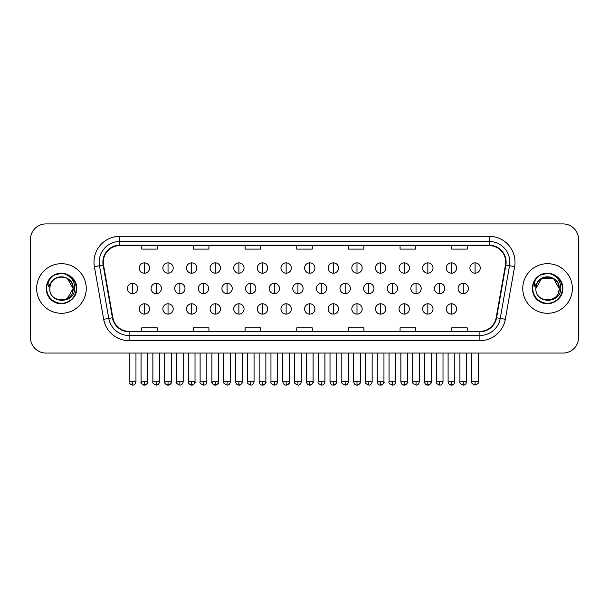<?xml version="1.0" encoding="UTF-8"?>
<svg xmlns="http://www.w3.org/2000/svg" width="609" height="609" viewBox="0 0 609 609"><rect width="100%" height="100%" fill="white"/><g stroke="black" fill="none" stroke-linecap="round" stroke-linejoin="round"><path stroke-width="0.91" d="M36.647 288.483A24.794 24.794 0 0 0 61.448 313.285A24.794 24.794 0 0 0 86.242 288.483A24.794 24.794 0 0 0 61.448 263.689A24.794 24.794 0 0 0 36.647 288.483A24.794 24.794 0 0 0 61.448 313.285A24.794 24.794 0 0 0 86.242 288.483A24.794 24.794 0 0 0 61.448 263.689A24.794 24.794 0 0 0 36.647 288.483M522.758 288.483A24.794 24.794 0 0 0 547.552 313.285A24.794 24.794 0 0 0 572.353 288.483A24.794 24.794 0 0 0 547.552 263.689A24.794 24.794 0 0 0 522.758 288.483A24.794 24.794 0 0 0 547.552 313.285A24.794 24.794 0 0 0 572.353 288.483A24.794 24.794 0 0 0 547.552 263.689A24.794 24.794 0 0 0 522.758 288.483M103.286 262.136A16.534 16.534 0 0 1 119.821 245.61L489.179 245.61A16.534 16.534 0 0 1 505.462 265.014L496.168 317.7A16.534 16.534 0 0 1 479.892 331.365L129.108 331.365A16.534 16.534 0 0 1 112.832 317.7L103.538 265.014A16.534 16.534 0 0 1 103.286 262.136M102.875 262.136A16.945 16.945 0 0 0 103.134 265.082L112.421 317.776A16.945 16.945 0 0 0 129.108 331.776L479.892 331.776A16.945 16.945 0 0 0 496.579 317.776L505.866 265.082A16.945 16.945 0 0 0 489.179 245.199L119.821 245.199A16.945 16.945 0 0 0 102.875 262.136M94.38 266.628A25.829 25.829 0 0 1 119.821 236.307L489.179 236.307A25.829 25.829 0 0 1 514.62 266.628L505.325 319.314A25.829 25.829 0 0 1 479.892 340.659L129.108 340.659A25.829 25.829 0 0 1 103.675 319.314L94.38 266.628L99.473 265.73A20.66 20.66 0 0 1 119.821 241.476L489.179 241.476A20.66 20.66 0 0 1 509.527 265.73L500.24 318.423A20.66 20.66 0 0 1 479.892 335.498L129.108 335.498A20.66 20.66 0 0 1 108.76 318.423L99.473 265.73A20.66 20.66 0 0 1 99.153 262.136M578.55 239.413A15.499 15.499 0 0 0 563.051 223.914L45.949 223.914A15.499 15.499 0 0 0 30.45 239.413L30.45 337.561A15.499 15.499 0 0 0 45.949 353.06L563.051 353.06A15.499 15.499 0 0 0 578.55 337.561L578.55 239.413L578.55 337.561M496.579 317.776L500.24 318.423L509.527 265.73L514.62 266.628M296.75 245.61L296.75 249.104L312.25 249.104L312.25 245.61M245.092 245.61L245.092 249.104L260.591 249.104L260.591 245.61M193.434 245.61L193.434 249.104L208.933 249.104L208.933 245.61M141.775 245.61L141.775 249.104L157.274 249.104L157.274 245.61M348.409 245.61L348.409 249.104L363.908 249.104L363.908 245.61M400.067 245.61L400.067 249.104L415.566 249.104L415.566 245.61M451.726 245.61L451.726 249.104L467.225 249.104L467.225 245.61M312.25 331.365L312.25 327.863L296.75 327.863L296.75 331.365M260.591 331.365L260.591 327.863L245.092 327.863L245.092 331.365M208.933 331.365L208.933 327.863L193.434 327.863L193.434 331.365M157.274 331.365L157.274 327.863L141.775 327.863L141.775 331.365M363.908 331.365L363.908 327.863L348.409 327.863L348.409 331.365M415.566 331.365L415.566 327.863L400.067 327.863L400.067 331.365M467.225 331.365L467.225 327.863L451.726 327.863L451.726 331.365M30.45 239.413L30.45 337.561M563.051 223.914L45.949 223.914M45.949 353.06L563.051 353.06M144.417 262.86A5.169 5.169 0 0 0 139.255 268.029A5.169 5.169 0 0 0 144.417 273.197A5.169 5.169 0 0 0 149.586 268.029A5.169 5.169 0 0 0 144.417 262.86L144.417 273.197A5.169 5.169 0 0 0 149.586 268.029A5.169 5.169 0 0 0 144.417 262.86M132.61 283.322A5.169 5.169 0 0 0 127.441 288.483A5.169 5.169 0 0 0 132.61 293.652A5.169 5.169 0 0 0 137.779 288.483A5.169 5.169 0 0 0 132.61 283.322L132.61 293.652A5.169 5.169 0 0 0 137.779 288.483A5.169 5.169 0 0 0 132.61 283.322M144.417 303.777A5.169 5.169 0 0 0 139.255 308.946A5.169 5.169 0 0 0 144.417 314.107A5.169 5.169 0 0 0 149.586 308.946A5.169 5.169 0 0 0 144.417 303.777L144.417 314.107A5.169 5.169 0 0 0 149.586 308.946A5.169 5.169 0 0 0 144.417 303.777M168.038 262.86A5.169 5.169 0 0 0 162.869 268.029A5.169 5.169 0 0 0 168.038 273.197A5.169 5.169 0 0 0 173.207 268.029A5.169 5.169 0 0 0 168.038 262.86L168.038 273.197A5.169 5.169 0 0 0 173.207 268.029A5.169 5.169 0 0 0 168.038 262.86M191.66 262.86A5.169 5.169 0 0 0 186.491 268.029A5.169 5.169 0 0 0 191.66 273.197A5.169 5.169 0 0 0 196.821 268.029A5.169 5.169 0 0 0 191.66 262.86L191.66 273.197A5.169 5.169 0 0 0 196.821 268.029A5.169 5.169 0 0 0 191.66 262.86M215.274 262.86A5.169 5.169 0 0 0 210.113 268.029A5.169 5.169 0 0 0 215.274 273.197A5.169 5.169 0 0 0 220.443 268.029A5.169 5.169 0 0 0 215.274 262.86L215.274 273.197A5.169 5.169 0 0 0 220.443 268.029A5.169 5.169 0 0 0 215.274 262.86M238.895 262.86A5.169 5.169 0 0 0 233.727 268.029A5.169 5.169 0 0 0 238.895 273.197A5.169 5.169 0 0 0 244.057 268.029A5.169 5.169 0 0 0 238.895 262.86L238.895 273.197A5.169 5.169 0 0 0 244.057 268.029A5.169 5.169 0 0 0 238.895 262.86M156.231 283.322A5.169 5.169 0 0 0 151.062 288.483A5.169 5.169 0 0 0 156.231 293.652A5.169 5.169 0 0 0 161.393 288.483A5.169 5.169 0 0 0 156.231 283.322L156.231 293.652A5.169 5.169 0 0 0 161.393 288.483A5.169 5.169 0 0 0 156.231 283.322M179.845 283.322A5.169 5.169 0 0 0 174.684 288.483A5.169 5.169 0 0 0 179.845 293.652A5.169 5.169 0 0 0 185.014 288.483A5.169 5.169 0 0 0 179.845 283.322L179.845 293.652A5.169 5.169 0 0 0 185.014 288.483A5.169 5.169 0 0 0 179.845 283.322M203.467 283.322A5.169 5.169 0 0 0 198.298 288.483A5.169 5.169 0 0 0 203.467 293.652A5.169 5.169 0 0 0 208.628 288.483A5.169 5.169 0 0 0 203.467 283.322L203.467 293.652A5.169 5.169 0 0 0 208.628 288.483A5.169 5.169 0 0 0 203.467 283.322M168.038 303.777A5.169 5.169 0 0 0 162.869 308.946A5.169 5.169 0 0 0 168.038 314.107A5.169 5.169 0 0 0 173.207 308.946A5.169 5.169 0 0 0 168.038 303.777L168.038 314.107A5.169 5.169 0 0 0 173.207 308.946A5.169 5.169 0 0 0 168.038 303.777M191.66 303.777A5.169 5.169 0 0 0 186.491 308.946A5.169 5.169 0 0 0 191.66 314.107A5.169 5.169 0 0 0 196.821 308.946A5.169 5.169 0 0 0 191.66 303.777L191.66 314.107A5.169 5.169 0 0 0 196.821 308.946A5.169 5.169 0 0 0 191.66 303.777M215.274 303.777A5.169 5.169 0 0 0 210.113 308.946A5.169 5.169 0 0 0 215.274 314.107A5.169 5.169 0 0 0 220.443 308.946A5.169 5.169 0 0 0 215.274 303.777L215.274 314.107A5.169 5.169 0 0 0 220.443 308.946A5.169 5.169 0 0 0 215.274 303.777M238.895 303.777A5.169 5.169 0 0 0 233.727 308.946A5.169 5.169 0 0 0 238.895 314.107A5.169 5.169 0 0 0 244.057 308.946A5.169 5.169 0 0 0 238.895 303.777L238.895 314.107A5.169 5.169 0 0 0 244.057 308.946A5.169 5.169 0 0 0 238.895 303.777M50.311 284.974L49.755 288.483C49.116 304.348 74.77 304.058 74.686 288.483C74.732 282.043 71.854 277.361 66.061 274.446L62.567 273.296C58.357 273.053 54.643 274.286 51.43 277.011L49.329 280.033C48.042 282.195 47.761 284.296 48.484 286.337L52.245 280.757C55.746 277.255 59.918 276.098 64.752 277.285A11.678 11.678 0 0 0 50.311 284.974L49.771 288.483C49.055 273.418 73.841 273.418 73.126 288.483L67.287 298.6M49.771 288.483C49.055 273.418 73.841 273.418 73.126 288.483C72.76 282.873 69.966 279.143 64.752 277.285L67.287 278.374L73.126 288.483C73.841 303.548 49.055 303.548 49.771 288.483C49.055 273.418 73.841 273.418 73.126 288.483L72.54 292.13M51.468 276.981L53.828 275.298L61.562 273.258L53.828 275.298L51.468 276.981L53.828 275.298L61.562 273.258L53.828 275.298L51.468 276.981L53.828 275.298L61.562 273.258M51.43 277.011C60.306 268.31 77.381 275.862 76.673 288.483C77.191 299.742 63.321 307.751 53.828 301.676C43.818 296.492 43.818 280.475 53.828 275.298C63.321 269.216 77.191 277.224 76.673 288.483C77.191 299.742 63.321 307.751 53.828 301.676C43.818 296.492 43.818 280.475 53.828 275.298C63.321 269.216 77.191 277.224 76.673 288.483C77.191 299.742 63.321 307.751 53.828 301.676C43.818 296.492 43.818 280.475 53.828 275.298C63.321 269.216 77.191 277.224 76.673 288.483C77.191 299.742 63.321 307.751 53.828 301.676C43.818 296.492 43.818 280.475 53.828 275.298C63.321 269.216 77.191 277.224 76.673 288.483C77.191 299.742 63.321 307.751 53.828 301.676C43.818 296.492 43.818 280.475 53.828 275.298C61.737 271.614 68.444 273.114 73.963 279.813M536.415 284.974L535.859 288.483C535.22 304.348 560.881 304.058 560.79 288.483C560.843 282.043 557.966 277.361 552.165 274.446L548.679 273.296C544.469 273.053 540.754 274.286 537.541 277.011L535.433 280.033C534.154 282.195 533.872 284.296 534.588 286.337L538.356 280.757C541.858 277.255 546.029 276.098 550.863 277.285A11.678 11.678 0 0 0 536.415 284.974L535.874 288.483C535.159 273.418 559.945 273.418 559.229 288.483C559.945 303.548 535.159 303.548 535.874 288.483C535.159 273.418 559.945 273.418 559.229 288.483L558.651 292.13M550.863 277.285L553.391 278.374L559.229 288.483C558.872 282.873 556.078 279.143 550.863 277.285M535.874 288.483L541.713 278.374L553.391 278.374M537.572 276.981L539.939 275.298L547.674 273.258L539.939 275.298L537.572 276.981L539.939 275.298L547.674 273.258L539.939 275.298L537.572 276.981L539.939 275.298L547.674 273.258M537.541 277.011C546.41 268.31 563.492 275.862 562.785 288.483C563.302 299.742 549.432 307.751 539.939 301.676C529.929 296.492 529.929 280.475 539.939 275.298C549.432 269.216 563.302 277.224 562.785 288.483C563.302 299.742 549.432 307.751 539.939 301.676C529.929 296.492 529.929 280.475 539.939 275.298C549.432 269.216 563.302 277.224 562.785 288.483C563.302 299.742 549.432 307.751 539.939 301.676C529.929 296.492 529.929 280.475 539.939 275.298C549.432 269.216 563.302 277.224 562.785 288.483C563.302 299.742 549.432 307.751 539.939 301.676C529.929 296.492 529.929 280.475 539.939 275.298C549.432 269.216 563.302 277.224 562.785 288.483C563.302 299.742 549.432 307.751 539.939 301.676C529.929 296.492 529.929 280.475 539.939 275.298C547.841 271.614 554.555 273.114 560.074 279.813M227.081 283.322A5.169 5.169 0 0 0 221.92 288.483A5.169 5.169 0 0 0 227.081 293.652A5.169 5.169 0 0 0 232.25 288.483A5.169 5.169 0 0 0 227.081 283.322L227.081 293.652A5.169 5.169 0 0 0 232.25 288.483A5.169 5.169 0 0 0 227.081 283.322M262.509 262.86A5.169 5.169 0 0 0 257.348 268.029A5.169 5.169 0 0 0 262.509 273.197A5.169 5.169 0 0 0 267.678 268.029A5.169 5.169 0 0 0 262.509 262.86L262.509 273.197A5.169 5.169 0 0 0 267.678 268.029A5.169 5.169 0 0 0 262.509 262.86M286.131 262.86A5.169 5.169 0 0 0 280.962 268.029A5.169 5.169 0 0 0 286.131 273.197A5.169 5.169 0 0 0 291.292 268.029A5.169 5.169 0 0 0 286.131 262.86L286.131 273.197A5.169 5.169 0 0 0 291.292 268.029A5.169 5.169 0 0 0 286.131 262.86M309.745 262.86A5.169 5.169 0 0 0 304.584 268.029A5.169 5.169 0 0 0 309.745 273.197A5.169 5.169 0 0 0 314.914 268.029A5.169 5.169 0 0 0 309.745 262.86L309.745 273.197A5.169 5.169 0 0 0 314.914 268.029A5.169 5.169 0 0 0 309.745 262.86M333.367 262.86A5.169 5.169 0 0 0 328.198 268.029A5.169 5.169 0 0 0 333.367 273.197A5.169 5.169 0 0 0 338.535 268.029A5.169 5.169 0 0 0 333.367 262.86L333.367 273.197A5.169 5.169 0 0 0 338.535 268.029A5.169 5.169 0 0 0 333.367 262.86M250.702 283.322A5.169 5.169 0 0 0 245.534 288.483A5.169 5.169 0 0 0 250.702 293.652A5.169 5.169 0 0 0 255.871 288.483A5.169 5.169 0 0 0 250.702 283.322L250.702 293.652A5.169 5.169 0 0 0 255.871 288.483A5.169 5.169 0 0 0 250.702 283.322M274.324 283.322A5.169 5.169 0 0 0 269.155 288.483A5.169 5.169 0 0 0 274.324 293.652A5.169 5.169 0 0 0 279.485 288.483A5.169 5.169 0 0 0 274.324 283.322L274.324 293.652A5.169 5.169 0 0 0 279.485 288.483A5.169 5.169 0 0 0 274.324 283.322M297.938 283.322A5.169 5.169 0 0 0 292.777 288.483A5.169 5.169 0 0 0 297.938 293.652A5.169 5.169 0 0 0 303.107 288.483A5.169 5.169 0 0 0 297.938 283.322L297.938 293.652A5.169 5.169 0 0 0 303.107 288.483A5.169 5.169 0 0 0 297.938 283.322M321.56 283.322A5.169 5.169 0 0 0 316.391 288.483A5.169 5.169 0 0 0 321.56 293.652A5.169 5.169 0 0 0 326.721 288.483A5.169 5.169 0 0 0 321.56 283.322L321.56 293.652A5.169 5.169 0 0 0 326.721 288.483A5.169 5.169 0 0 0 321.56 283.322M262.509 303.777A5.169 5.169 0 0 0 257.348 308.946A5.169 5.169 0 0 0 262.509 314.107A5.169 5.169 0 0 0 267.678 308.946A5.169 5.169 0 0 0 262.509 303.777L262.509 314.107A5.169 5.169 0 0 0 267.678 308.946A5.169 5.169 0 0 0 262.509 303.777M286.131 303.777A5.169 5.169 0 0 0 280.962 308.946A5.169 5.169 0 0 0 286.131 314.107A5.169 5.169 0 0 0 291.292 308.946A5.169 5.169 0 0 0 286.131 303.777L286.131 314.107A5.169 5.169 0 0 0 291.292 308.946A5.169 5.169 0 0 0 286.131 303.777M309.745 303.777A5.169 5.169 0 0 0 304.584 308.946A5.169 5.169 0 0 0 309.745 314.107A5.169 5.169 0 0 0 314.914 308.946A5.169 5.169 0 0 0 309.745 303.777L309.745 314.107A5.169 5.169 0 0 0 314.914 308.946A5.169 5.169 0 0 0 309.745 303.777M356.988 262.86A5.169 5.169 0 0 0 351.819 268.029A5.169 5.169 0 0 0 356.988 273.197A5.169 5.169 0 0 0 362.149 268.029A5.169 5.169 0 0 0 356.988 262.86L356.988 273.197A5.169 5.169 0 0 0 362.149 268.029A5.169 5.169 0 0 0 356.988 262.86M380.602 262.86A5.169 5.169 0 0 0 375.441 268.029A5.169 5.169 0 0 0 380.602 273.197A5.169 5.169 0 0 0 385.771 268.029A5.169 5.169 0 0 0 380.602 262.86L380.602 273.197A5.169 5.169 0 0 0 385.771 268.029A5.169 5.169 0 0 0 380.602 262.86M404.224 262.86A5.169 5.169 0 0 0 399.055 268.029A5.169 5.169 0 0 0 404.224 273.197A5.169 5.169 0 0 0 409.385 268.029A5.169 5.169 0 0 0 404.224 262.86L404.224 273.197A5.169 5.169 0 0 0 409.385 268.029A5.169 5.169 0 0 0 404.224 262.86M427.838 262.86A5.169 5.169 0 0 0 422.676 268.029A5.169 5.169 0 0 0 427.838 273.197A5.169 5.169 0 0 0 433.007 268.029A5.169 5.169 0 0 0 427.838 262.86L427.838 273.197A5.169 5.169 0 0 0 433.007 268.029A5.169 5.169 0 0 0 427.838 262.86M451.459 262.86A5.169 5.169 0 0 0 446.29 268.029A5.169 5.169 0 0 0 451.459 273.197A5.169 5.169 0 0 0 456.628 268.029A5.169 5.169 0 0 0 451.459 262.86L451.459 273.197A5.169 5.169 0 0 0 456.628 268.029A5.169 5.169 0 0 0 451.459 262.86M475.081 262.86A5.169 5.169 0 0 0 469.912 268.029A5.169 5.169 0 0 0 475.081 273.197A5.169 5.169 0 0 0 480.242 268.029A5.169 5.169 0 0 0 475.081 262.86L475.081 273.197A5.169 5.169 0 0 0 480.242 268.029A5.169 5.169 0 0 0 475.081 262.86M345.174 283.322A5.169 5.169 0 0 0 340.012 288.483A5.169 5.169 0 0 0 345.174 293.652A5.169 5.169 0 0 0 350.342 288.483A5.169 5.169 0 0 0 345.174 283.322L345.174 293.652A5.169 5.169 0 0 0 350.342 288.483A5.169 5.169 0 0 0 345.174 283.322M368.795 283.322A5.169 5.169 0 0 0 363.626 288.483A5.169 5.169 0 0 0 368.795 293.652A5.169 5.169 0 0 0 373.964 288.483A5.169 5.169 0 0 0 368.795 283.322L368.795 293.652A5.169 5.169 0 0 0 373.964 288.483A5.169 5.169 0 0 0 368.795 283.322M392.417 283.322A5.169 5.169 0 0 0 387.248 288.483A5.169 5.169 0 0 0 392.417 293.652A5.169 5.169 0 0 0 397.578 288.483A5.169 5.169 0 0 0 392.417 283.322L392.417 293.652A5.169 5.169 0 0 0 397.578 288.483A5.169 5.169 0 0 0 392.417 283.322M416.031 283.322A5.169 5.169 0 0 0 410.862 288.483A5.169 5.169 0 0 0 416.031 293.652A5.169 5.169 0 0 0 421.2 288.483A5.169 5.169 0 0 0 416.031 283.322L416.031 293.652A5.169 5.169 0 0 0 421.2 288.483A5.169 5.169 0 0 0 416.031 283.322M439.652 283.322A5.169 5.169 0 0 0 434.483 288.483A5.169 5.169 0 0 0 439.652 293.652A5.169 5.169 0 0 0 444.814 288.483A5.169 5.169 0 0 0 439.652 283.322L439.652 293.652A5.169 5.169 0 0 0 444.814 288.483A5.169 5.169 0 0 0 439.652 283.322M463.266 283.322A5.169 5.169 0 0 0 458.105 288.483A5.169 5.169 0 0 0 463.266 293.652A5.169 5.169 0 0 0 468.435 288.483A5.169 5.169 0 0 0 463.266 283.322L463.266 293.652A5.169 5.169 0 0 0 468.435 288.483A5.169 5.169 0 0 0 463.266 283.322M333.367 303.777A5.169 5.169 0 0 0 328.198 308.946A5.169 5.169 0 0 0 333.367 314.107A5.169 5.169 0 0 0 338.535 308.946A5.169 5.169 0 0 0 333.367 303.777L333.367 314.107A5.169 5.169 0 0 0 338.535 308.946A5.169 5.169 0 0 0 333.367 303.777M356.988 303.777A5.169 5.169 0 0 0 351.819 308.946A5.169 5.169 0 0 0 356.988 314.107A5.169 5.169 0 0 0 362.149 308.946A5.169 5.169 0 0 0 356.988 303.777L356.988 314.107A5.169 5.169 0 0 0 362.149 308.946A5.169 5.169 0 0 0 356.988 303.777M380.602 303.777A5.169 5.169 0 0 0 375.441 308.946A5.169 5.169 0 0 0 380.602 314.107A5.169 5.169 0 0 0 385.771 308.946A5.169 5.169 0 0 0 380.602 303.777L380.602 314.107A5.169 5.169 0 0 0 385.771 308.946A5.169 5.169 0 0 0 380.602 303.777M404.224 303.777A5.169 5.169 0 0 0 399.055 308.946A5.169 5.169 0 0 0 404.224 314.107A5.169 5.169 0 0 0 409.385 308.946A5.169 5.169 0 0 0 404.224 303.777L404.224 314.107A5.169 5.169 0 0 0 409.385 308.946A5.169 5.169 0 0 0 404.224 303.777M427.838 303.777A5.169 5.169 0 0 0 422.676 308.946A5.169 5.169 0 0 0 427.838 314.107A5.169 5.169 0 0 0 433.007 308.946A5.169 5.169 0 0 0 427.838 303.777L427.838 314.107A5.169 5.169 0 0 0 433.007 308.946A5.169 5.169 0 0 0 427.838 303.777M451.459 303.777A5.169 5.169 0 0 0 446.29 308.946A5.169 5.169 0 0 0 451.459 314.107A5.169 5.169 0 0 0 456.628 308.946A5.169 5.169 0 0 0 451.459 303.777L451.459 314.107A5.169 5.169 0 0 0 456.628 308.946A5.169 5.169 0 0 0 451.459 303.777M489.179 236.307L489.179 245.199M99.473 265.73L103.134 265.082M129.108 340.659L129.108 331.776M479.892 331.776L479.892 340.659M103.675 319.314L112.421 317.776M505.866 265.082L509.527 265.73M119.821 236.307L119.821 245.199M500.24 318.423L505.325 319.314M132.61 381.729L129.253 381.729C128.568 382.802 129.694 383.921 132.61 385.086L132.61 381.729L135.967 381.729L135.967 353.06M144.417 381.729L141.06 381.729C140.382 382.802 141.501 383.921 144.417 385.086L144.417 381.729L147.774 381.729C148.459 382.802 147.34 383.921 144.417 385.086C142.765 385.246 141.646 384.127 141.06 381.729L141.06 353.06M156.231 381.729L152.874 381.729C152.189 382.802 153.308 383.921 156.231 385.086L156.231 381.729L159.588 381.729L159.588 353.06M179.845 381.729L176.488 381.729C175.811 382.802 176.93 383.921 179.845 385.086L179.845 381.729L183.202 381.729L183.202 353.06M203.467 381.729L200.11 381.729C199.425 382.802 200.544 383.921 203.467 385.086L203.467 381.729L206.824 381.729L206.824 353.06M168.038 381.729L164.681 381.729C163.996 382.802 165.115 383.921 168.038 385.086L168.038 381.729L171.395 381.729C172.081 382.802 170.962 383.921 168.038 385.086C166.386 385.246 165.267 384.127 164.681 381.729L164.681 353.06M191.66 381.729L188.295 381.729C187.618 382.802 188.737 383.921 191.66 385.086L191.66 381.729L195.017 381.729C195.695 382.802 194.576 383.921 191.66 385.086C190 385.246 188.881 384.127 188.295 381.729L188.295 353.06M215.274 381.729L211.917 381.729C211.239 382.802 212.358 383.921 215.274 385.086L215.274 381.729L218.631 381.729C219.316 382.802 218.197 383.921 215.274 385.086C213.622 385.246 212.503 384.127 211.917 381.729L211.917 353.06M238.895 381.729L235.538 381.729C236.125 384.127 237.244 385.246 238.895 385.086L238.895 381.729L242.253 381.729C242.93 382.802 241.811 383.921 238.895 385.086C240.547 385.246 241.666 384.127 242.253 381.729L242.253 353.06M49.329 280.033A14.776 14.776 0 0 0 61.448 303.267A14.776 14.776 0 0 0 66.061 274.446M535.433 280.033A14.776 14.776 0 0 0 547.552 303.267A14.776 14.776 0 0 0 552.165 274.446M227.081 381.729L223.724 381.729C223.046 382.802 224.165 383.921 227.081 385.086L227.081 381.729L230.446 381.729L230.446 353.06M250.702 381.729L247.345 381.729C246.66 382.802 247.779 383.921 250.702 385.086L250.702 381.729L254.06 381.729L254.06 353.06M274.324 381.729L270.959 381.729C270.282 382.802 271.401 383.921 274.324 385.086L274.324 381.729L277.681 381.729L277.681 353.06M297.938 381.729L294.581 381.729C293.903 382.802 295.022 383.921 297.938 385.086L297.938 381.729L301.295 381.729L301.295 353.06M321.56 381.729L318.202 381.729C317.517 382.802 318.636 383.921 321.56 385.086L321.56 381.729L324.917 381.729L324.917 353.06M262.509 381.729L259.152 381.729C259.738 384.127 260.858 385.246 262.509 385.086L262.509 381.729L265.867 381.729C266.552 382.802 265.433 383.921 262.509 385.086C264.161 385.246 265.28 384.127 265.867 381.729L265.867 353.06M286.131 381.729L282.774 381.729C283.36 384.127 284.479 385.246 286.131 385.086L286.131 381.729L289.488 381.729C290.166 382.802 289.047 383.921 286.131 385.086C287.783 385.246 288.902 384.127 289.488 381.729L289.488 353.06M309.745 381.729L306.388 381.729C306.974 384.127 308.093 385.246 309.745 385.086L309.745 381.729L313.11 381.729C313.787 382.802 312.668 383.921 309.745 385.086C311.405 385.246 312.524 384.127 313.11 381.729L313.11 353.06M475.081 381.729L471.716 381.729C471.039 382.802 472.158 383.921 475.081 385.086L475.081 381.729L478.438 381.729L478.438 353.06M345.174 381.729L341.816 381.729C341.139 382.802 342.258 383.921 345.174 385.086L345.174 381.729L348.531 381.729L348.531 353.06M368.795 381.729L365.438 381.729C364.753 382.802 365.872 383.921 368.795 385.086L368.795 381.729L372.152 381.729L372.152 353.06M392.417 381.729L389.052 381.729C388.375 382.802 389.494 383.921 392.417 385.086L392.417 381.729L395.774 381.729L395.774 353.06M416.031 381.729L412.674 381.729C411.989 382.802 413.115 383.921 416.031 385.086L416.031 381.729L419.388 381.729L419.388 353.06M439.652 381.729L436.295 381.729C435.61 382.802 436.729 383.921 439.652 385.086L439.652 381.729L443.009 381.729L443.009 353.06M463.266 381.729L459.909 381.729C459.232 382.802 460.351 383.921 463.266 385.086L463.266 381.729L466.623 381.729L466.623 353.06M333.367 381.729L330.009 381.729C330.596 384.127 331.715 385.246 333.367 385.086L333.367 381.729L336.724 381.729C337.409 382.802 336.29 383.921 333.367 385.086C335.019 385.246 336.138 384.127 336.724 381.729L336.724 353.06M356.988 381.729L353.631 381.729C354.217 384.127 355.336 385.246 356.988 385.086L356.988 381.729L360.345 381.729C361.023 382.802 359.904 383.921 356.988 385.086C358.64 385.246 359.759 384.127 360.345 381.729L360.345 353.06M380.602 381.729L377.245 381.729C377.831 384.127 378.95 385.246 380.602 385.086L380.602 381.729L383.959 381.729C384.644 382.802 383.525 383.921 380.602 385.086C382.254 385.246 383.373 384.127 383.959 381.729L383.959 353.06M400.867 353.06L400.867 381.729C401.453 384.127 402.572 385.246 404.224 385.086L404.224 381.729L400.867 381.729L400.905 382.231M407.543 382.231L407.581 353.06L407.581 381.729L404.224 381.729M427.838 381.729L431.195 381.729C431.88 382.802 430.761 383.921 427.838 385.086L427.838 381.729L424.481 381.729L424.519 382.231M448.102 353.06L448.102 381.729C448.688 384.127 449.807 385.246 451.459 385.086L451.459 381.729L448.102 381.729L448.14 382.231M454.778 382.231L454.816 353.06L454.816 381.729L451.459 381.729M129.253 381.729L129.253 353.06M135.967 381.729C135.381 384.127 134.262 385.246 132.61 385.086M144.417 385.086C146.069 385.246 147.188 384.127 147.774 381.729L147.774 353.06M152.874 381.729L152.874 353.06M159.588 381.729C159.002 384.127 157.883 385.246 156.231 385.086M176.488 381.729L176.488 353.06M183.202 381.729C182.616 384.127 181.497 385.246 179.845 385.086M200.11 381.729L200.11 353.06M206.824 381.729C206.238 384.127 205.119 385.246 203.467 385.086M168.038 385.086C169.69 385.246 170.809 384.127 171.395 381.729L171.395 353.06M191.66 385.086C193.312 385.246 194.431 384.127 195.017 381.729L195.017 353.06M215.274 385.086C216.926 385.246 218.045 384.127 218.631 381.729L218.631 353.06M235.538 381.729L235.538 353.06M223.724 381.729L223.724 353.06M230.446 381.729C229.859 384.127 228.733 385.246 227.081 385.086M247.345 381.729L247.345 353.06M254.06 381.729C253.473 384.127 252.354 385.246 250.702 385.086M270.959 381.729L270.959 353.06M277.681 381.729C277.095 384.127 275.976 385.246 274.324 385.086M294.581 381.729L294.581 353.06M301.295 381.729C300.709 384.127 299.59 385.246 297.938 385.086M318.202 381.729L318.202 353.06M324.917 381.729C324.331 384.127 323.212 385.246 321.56 385.086M259.152 381.729L259.152 353.06M282.774 381.729L282.774 353.06M306.388 381.729L306.388 353.06M401.095 382.962L401.849 384.104L403.721 385.048M407.345 382.962L406.599 384.104L404.719 385.048M424.717 382.962L425.463 384.104L427.343 385.048M431.195 381.729L431.195 353.06L431.195 381.729C430.609 384.127 429.49 385.246 427.838 385.086C426.186 385.246 425.067 384.127 424.481 381.729L424.481 353.06M448.338 382.962L449.084 384.104L450.957 385.048M454.58 382.962L453.834 384.104L451.954 385.048M471.716 381.729L471.716 353.06M478.438 381.729C479.116 382.802 477.996 383.921 475.081 385.086M341.816 381.729L341.816 353.06M348.531 381.729C347.945 384.127 346.826 385.246 345.174 385.086M365.438 381.729L365.438 353.06M372.152 381.729C371.566 384.127 370.447 385.246 368.795 385.086M389.052 381.729L389.052 353.06M395.774 381.729C395.188 384.127 394.069 385.246 392.417 385.086M412.674 381.729L412.674 353.06M419.388 381.729C418.802 384.127 417.683 385.246 416.031 385.086M436.295 381.729L436.295 353.06M443.009 381.729C442.423 384.127 441.304 385.246 439.652 385.086M459.909 381.729L459.909 353.06M466.623 381.729C466.037 384.127 464.918 385.246 463.266 385.086M330.009 381.729L330.009 353.06M353.631 381.729L353.631 353.06M377.245 381.729L377.245 353.06M407.581 381.729C406.995 384.127 405.876 385.246 404.224 385.086M454.816 381.729C454.23 384.127 453.111 385.246 451.459 385.086"/></g></svg>

